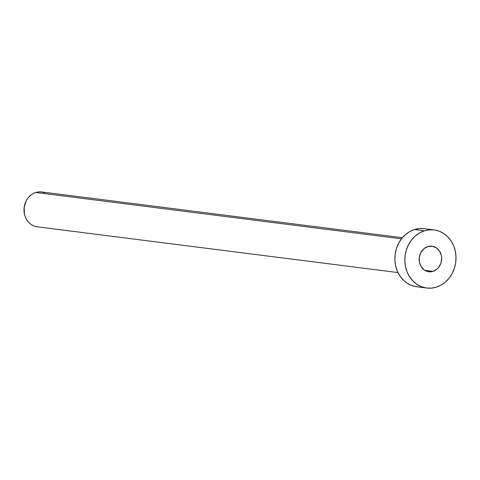 <?xml version="1.0" encoding="UTF-8"?>
<svg xmlns="http://www.w3.org/2000/svg" width="480" height="480" viewBox="0 0 480 480"><rect width="100%" height="100%" fill="white"/><g stroke="black" fill="none" stroke-linecap="round" stroke-linejoin="round"><path stroke-width="0.72" d="M433.05 271.368L424.764 270.318L433.05 271.368L437.04 269.106L438.69 267.372L440.988 263.004L441.672 258.018L441.366 255.534L439.524 251.052L436.296 247.776L432.168 246.204L427.776 246.576A12.888 11.238 -82.8 0 1 432.036 246.186A12.888 11.238 -82.8 0 1 441.666 257.94A12.888 11.238 -82.8 0 1 433.05 271.368A12.888 11.238 -82.8 0 1 428.79 271.758A12.888 11.238 -82.8 0 1 419.16 259.998A12.888 11.238 -82.8 0 1 427.776 246.576L423.786 248.832L420.804 252.636L419.286 257.4L419.46 262.404L421.302 266.886L424.53 270.162L428.658 271.74L433.05 271.368M402.396 237.702L41.562 191.934A17.574 15.324 97.2 0 0 35.76 192.462L401.466 238.848L35.76 192.462A17.574 15.324 97.2 0 0 24.006 210.768A17.574 15.324 97.2 0 0 37.14 226.8L397.974 272.574M434.1 229.914L424.146 228.648A29.292 25.542 97.2 0 0 414.468 229.536L424.422 230.796L414.468 229.536A29.292 25.542 97.2 0 0 394.878 260.046A29.292 25.542 97.2 0 0 416.772 286.764L426.726 288.03A29.292 25.542 -82.8 0 1 404.832 261.306A29.292 25.542 -82.8 0 1 424.422 230.796A29.292 25.542 -82.8 0 1 434.1 229.914A29.292 25.542 -82.8 0 1 455.994 256.632A29.292 25.542 -82.8 0 1 436.404 287.142A29.292 25.542 -82.8 0 1 426.726 288.03M416.466 286.722L411.606 285.468L407.088 283.152L403.086 279.852L399.75 275.7L397.206 270.858L395.562 265.512L394.872 259.866L395.166 254.136L396.432 248.544L398.622 243.306L401.646 238.62L405.396 234.666L409.728 231.6L414.468 229.536L419.442 228.552L424.452 228.69M436.404 287.142L431.43 288.126L426.42 287.988L421.56 286.734L417.042 284.412L413.04 281.112L409.704 276.966L407.16 272.124L405.516 266.778L404.826 261.132L405.12 255.402L406.386 249.81L408.576 244.572L411.6 239.88L415.35 235.932L419.682 232.86L424.422 230.796L429.396 229.818L434.406 229.956L439.266 231.21L443.784 233.526L447.786 236.826L451.122 240.978L453.666 245.82L455.31 251.166L456 256.812L455.706 262.542L454.44 268.134L452.25 273.372L449.226 278.058L445.476 282.012L441.144 285.078L436.404 287.142M36.954 226.776L34.038 226.026L31.332 224.634L28.926 222.654L26.928 220.164L25.404 217.26L24.414 214.05L24.174 207.228L26.25 200.724L28.068 197.916L30.318 195.54L32.916 193.704L35.76 192.462L38.742 191.874L41.748 191.958L44.664 192.708"/></g></svg>
